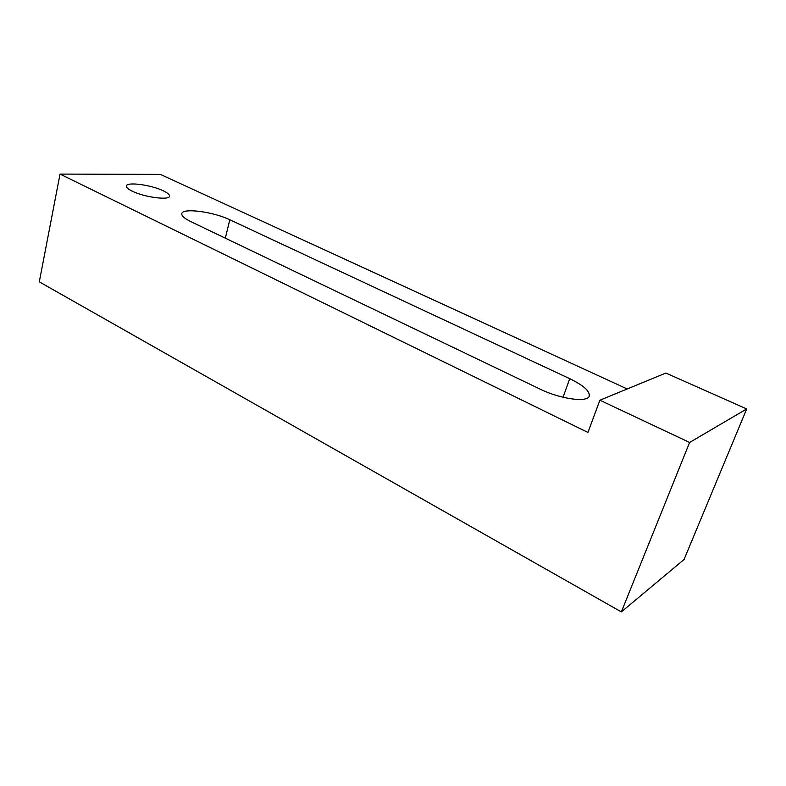 <?xml version="1.0" encoding="UTF-8"?>
<svg xmlns="http://www.w3.org/2000/svg" width="786" height="786" viewBox="0 0 786 786"><rect width="100%" height="100%" fill="white"/><g stroke="black" fill="none" stroke-linecap="round" stroke-linejoin="round"><path stroke-width="1.18" d="M163.242 190.792C151.256 184.897 126.615 181.586 126.379 185.987C126.182 187.432 128.167 189.171 132.362 191.224C144.467 197.296 169.521 200.538 169.491 196.176C169.688 194.673 167.605 192.875 163.242 190.792M627.208 388.962L160.364 174.394L60.031 174.089L39.3 281.85L621.353 611.911L684.056 559.494L746.7 408.946L665.85 373.055L599.885 400.212L689.597 442.469L621.353 611.911M60.031 174.089L587.948 432.447L599.885 400.212M689.597 442.469L746.7 408.946M229.807 219.766C213.468 211.778 182.352 207.642 181.792 213.654C181.458 215.836 184.435 218.479 190.733 221.583L540.1 389.109C560.349 399.111 587.79 402.815 589.235 396.016C589.932 391.114 583.428 385.337 569.732 378.675L229.807 219.766L225.317 238.158M569.732 378.675L563.061 397.274"/></g></svg>
